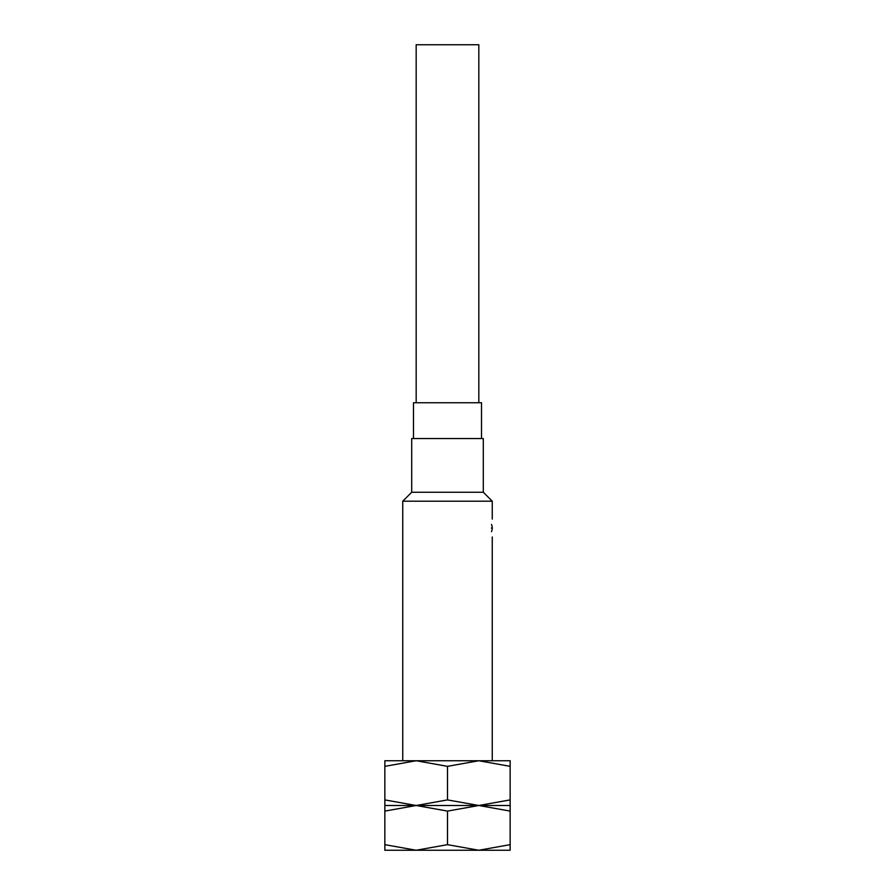<?xml version="1.0" encoding="UTF-8"?>
<svg xmlns="http://www.w3.org/2000/svg" width="895" height="895" viewBox="0 0 895 895"><rect width="100%" height="100%" fill="white"/><g stroke="black" fill="none" stroke-linecap="round" stroke-linejoin="round"><path stroke-width="1.34" d="M492.25 519.1L492.25 501.2L402.75 501.2L411.7 492.25L411.7 438.55L483.3 438.55L483.3 492.25L411.7 492.25M491.344 528.05C492.328 516.505 492.328 516.505 491.344 528.05C492.328 539.595 492.328 539.595 491.344 528.05M481.51 438.55L481.51 402.75L413.49 402.75L413.49 438.55M478.825 402.75L478.825 44.75L416.175 44.75L416.175 402.75M447.5 799.906L416.175 805.5L384.85 799.906C384.85 807.402 384.85 807.402 384.85 799.895L384.85 766.344C384.85 758.848 384.85 758.848 384.85 766.355L416.175 760.75L447.5 766.344L478.825 760.75L510.15 766.344C510.15 758.848 510.15 758.848 510.15 766.355L510.15 799.906C510.15 807.402 510.15 807.402 510.15 799.895L478.825 805.5L384.85 805.5L416.175 805.5L447.5 811.094L478.825 805.5L447.5 799.906L447.5 766.344M510.15 760.75L384.85 760.75M510.15 805.5L478.825 805.5L510.15 811.094C510.15 803.598 510.15 803.598 510.15 811.105L510.15 844.656C510.15 852.152 510.15 852.152 510.15 844.645L478.825 850.25L416.175 850.25L384.85 844.656C384.85 852.152 384.85 852.152 384.85 844.645L384.85 811.094C384.85 803.598 384.85 803.598 384.85 811.105L416.175 805.5L510.15 805.5M510.15 850.25L478.825 850.25L447.5 844.656L416.175 850.25L384.85 850.25M447.5 811.094L447.5 844.656M492.25 760.75L492.25 537M483.3 492.25L492.25 501.2M491.489 531.652A8.95 8.95 0 0 0 491.489 524.448M402.75 760.75L402.75 501.2"/></g></svg>
